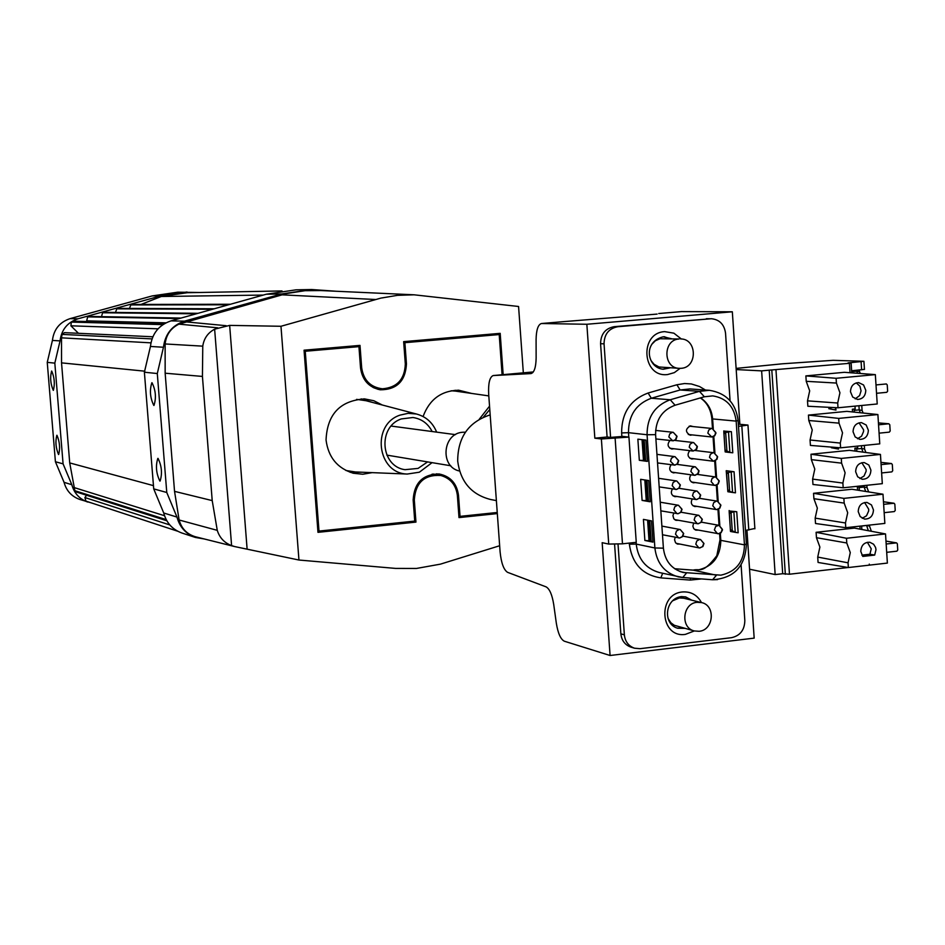 <?xml version="1.0" encoding="UTF-8"?>
<svg xmlns="http://www.w3.org/2000/svg" width="945" height="945" viewBox="0 0 945 945"><rect width="100%" height="100%" fill="white"/><g stroke="black" fill="none" stroke-linecap="round" stroke-linejoin="round"><path stroke-width="1.42" d="M141.018 304.444L161.276 296.494L187.145 292.726L282 290.942M129.477 308.424L130.823 304.928L132.82 304.467L230.415 304.255M115.491 312.441L116.767 308.826L118.668 308.389L214.255 308.779M101.505 316.658L102.568 312.76L104.493 312.322L198.037 313.303M87.365 321.548L86.668 320.851L87.672 316.882L89.621 316.445L181.038 318.063M164.595 323.58L73.651 321.182L71.359 322.08L162.906 324.631M78.447 333.29L70.899 325.812L71.359 322.08M166.816 520.754L76.25 491.967L74.856 490.703L69.717 462.92L61.531 362.868L61.508 337.837L62.087 334.4L64.449 332.64L152.842 336.774M177.707 531.232L85.948 501.122L84.896 497.542L86.55 495.239M199.43 292.489L177.778 292.182L152.169 295.927L70.095 318.63L77.962 318.808C67.438 322.339 61.472 329.699 60.067 340.885L54.822 363.128L63.079 463.853L71.832 484.714L64.059 482.328L55.412 461.739L63.079 463.853M55.412 461.739L47.25 362.36L52.424 340.424C53.806 329.38 59.7 322.127 70.095 318.63M91.547 502.964L79.663 499.409C71.572 496.444 66.363 490.75 64.059 482.328M187.015 291.993L161.087 295.785L77.962 318.808M87.637 502.031C79.439 499.031 74.171 493.255 71.832 484.714M47.25 362.36L54.822 363.128M51.691 371.054L51.609 371.054C49.943 377.445 50.498 383.871 53.274 390.344L53.369 390.344C55.023 383.894 54.467 377.468 51.691 371.054M56.96 435.279L56.842 435.279C55.212 441.563 55.779 447.977 58.543 454.521L58.673 454.521C60.303 448.202 59.724 441.787 56.96 435.279M204.262 538.969L195.402 537.445L181.83 532.992C172.439 529.543 166.403 522.88 163.733 513.005L153.716 488.884L144.384 372.224L150.444 346.449L163.461 347.252L157.295 373.535L144.384 372.224M157.295 373.535L166.769 492.487L176.975 517.08C179.692 527.156 185.834 533.937 195.402 537.445M184.429 321.158L281.468 293.978L311.673 289.524L295.998 289.832L266.325 294.214L171.021 320.863L184.429 321.158C172.108 325.34 165.127 334.034 163.461 347.252M311.673 289.524L336.136 291.249M171.021 320.863C158.925 324.962 152.062 333.49 150.444 346.449M166.769 492.487L153.716 488.884M159.859 481.052L160.095 481.052C162.434 473.599 161.76 466.039 158.051 458.396L157.839 458.384C155.488 465.779 156.161 473.339 159.859 481.052M153.822 405.44L153.976 405.44C156.386 397.833 155.736 390.25 152.003 382.713L151.873 382.713C149.452 390.261 150.101 397.833 153.822 405.44M465.389 432.184L462.885 432.243C442.508 433.153 439.626 466.984 459.565 471.047M432.148 431.534C427.99 423.502 421.588 418.824 412.918 417.501L401.33 418.93C377.527 426.667 380.481 466.558 405.039 469.677L418.08 468.401L427.589 461.904M436.649 432.137C432.739 422.592 425.971 416.544 416.332 413.981L408.122 413.331L400.042 415.115C371.054 424.541 377.114 473.492 407.26 474.047L419.367 472.205L432.066 462.648M366.046 400.727L356.596 399.369M345.929 470.492L355.426 471.968M723.87 431.085L724.567 433.483L725.654 432.491L730.45 431.605L723.87 431.085M730.45 431.605L731.371 431.688L732.788 452.785L729.883 452.49L725.701 450.304L725.146 451.852L729.245 452.371M720.338 533.24L720.822 540.363L744.459 544.863L736.167 421.116C734.147 406.456 726.351 398.046 712.766 395.896L704.356 396.77L675.073 405.228C662.091 410.095 655.606 419.899 655.594 434.653L663.402 548.159C664.985 561.011 671.552 569.114 683.117 572.481L720.893 575.162C736.202 571.749 744.058 561.649 744.459 544.863L746.373 543.883M735.824 511.611L729.127 510.997L729.93 513.241L733.852 511.552L736.746 511.753L738.151 532.779L735.245 532.342L731.064 530.003L730.579 531.421M726.492 470.764L727.248 473.398L728.335 472.429L729.611 491.353L733.072 492.534L735.47 492.817L734.064 471.756L726.209 470.704L727.898 491.695M731.572 492.239L727.945 491.695M719.594 533.559L720.007 539.808L716.818 555.695C702.395 574.607 700.068 568.24 693.122 570.13M722.216 529.448L721.118 532.354L718.507 533.736L717.527 533.689L714.385 529.932L715.696 526.412L719.039 525.326L717.952 509.402M717.397 501.169L716.322 485.222M715.767 476.989L714.692 461.018M714.136 452.773L713.05 436.791M712.495 428.546L711.833 418.789M675.202 537.244L674.553 539.701L675.498 542.643L677.411 544.06L680.046 544.107M673.785 513.111L672.923 515.639L673.82 518.793L675.84 520.305L678.51 520.305M672.427 488.943C670.442 492.628 671.269 495.204 674.895 496.68L676.963 496.479M671.115 464.751C668.717 468.531 669.462 471.236 673.36 472.878L675.415 472.63M669.899 440.535C666.993 444.363 667.631 447.198 671.812 449.04L673.868 448.757M693.654 523.046L692.862 526.211L693.76 528.633L695.744 530.121L698.39 530.133M692.283 498.948C690.417 502.586 691.256 505.126 694.799 506.555L696.855 506.366M690.96 474.827C688.704 478.572 689.484 481.229 693.276 482.8L695.319 482.576M689.72 450.67C687.003 454.486 687.676 457.262 691.74 459.034L693.784 458.762M693.122 426.585L690.405 425.864C685.255 428.959 685.196 432.078 690.204 435.22L692.248 434.924M644.88 540.469L643.415 519.396L651.495 520.896L652.96 542.111L644.88 540.469L650.479 540.894L652.96 542.087M644.833 479.954L646.262 500.626L642.151 500.425L650.184 501.783L648.435 501.252L646.982 480.273M642.104 500.425L640.651 479.328L648.707 480.544L650.184 501.783M642.045 439.661L643.486 460.439L639.375 460.309L647.396 461.396L645.648 460.959L644.195 439.909M639.328 460.309L637.863 439.177L645.919 440.11L647.396 461.396M618.03 544.202L624.361 634.839C625.141 641.596 628.531 646.061 634.52 648.211L640.06 648.683L731.572 637.674C740.171 635.701 744.601 629.996 744.825 620.546L741.093 564.862M711.361 318.725L617.687 326.734C608.816 328.47 604.268 334.164 604.044 343.826L610.576 437.393L623.027 436.425L628.945 437.11L601.374 438.964L594.842 438.185L607.092 436.992L600.571 343.696C600.796 334.069 605.332 328.399 614.179 326.675L711.361 318.725C719.523 319.575 724.248 324.383 725.536 333.136L730.072 400.763M745.475 530.417L754.866 528.503M754.89 528.798L747.967 425.061L738.352 424.163M747.967 425.061L738.506 426.384M594.842 438.185L586.845 324.265L732.328 311.791L739.841 424.021M607.092 436.992L610.576 437.393M628.945 437.11L636.257 542.324L622.483 543.824L608.734 544.072L602.166 542.678L610.08 655.499L754.169 638.123L746.952 530.251M634.52 648.211L630.976 647.148C625.011 644.998 621.633 640.556 620.853 633.823L614.593 544.344M681.463 311.602L732.328 311.791M610.08 655.499L564.366 641.218C560.657 639.34 557.975 633.327 556.321 623.157L553.723 604.493C552.128 594.677 549.577 588.806 546.068 586.857L507.559 572.327C503.732 569.859 501.24 563.043 500.094 551.868L488.671 394.124C488.187 383.245 489.687 377.055 493.148 375.567L531.043 373.582C534.244 372.519 535.945 367.31 536.134 357.966L536.087 339.515C536.287 329.923 538.071 324.596 541.426 323.521L586.845 324.265M564.921 321.536L657.118 314.083M532.744 372.625L517.777 373.405L533.24 372.011M490.171 414.89C468.614 421.883 457.782 437.275 457.687 461.054C460.416 481.666 471.295 494.459 490.313 499.432L496.385 500.614M664.134 336.774L670.348 338.664M669.095 367.818L662.74 369.2M680.613 338.948C697.197 338.676 697.717 367.558 681.144 368.314L679.313 368.349C662.906 368.255 662.728 339.668 679.136 338.995L659.929 338.747L655.369 340.743L651.766 344.346M651.07 360.671L654.105 364.345L659.008 366.979L679.313 368.349M685.196 596.827L690.783 599.957M683.672 628.071L677.281 628.118M701.521 602.579C715.897 605.355 713.758 630.291 699.064 631.295L694.303 630.953C680.14 627.882 682.538 603.241 697.091 602.308L701.521 602.579L683.707 598.22L679.337 597.937L672.545 600.831M668.08 618.479L670.903 622.79L674.269 625.271L694.303 630.953L685.432 634.367C660.094 638.454 657.011 593.85 682.538 591.96C690.925 591.416 697.245 594.948 701.485 602.567M646.262 500.626L648.435 501.252M643.486 460.439L645.648 460.959M728.335 472.429L733.143 471.638M729.611 491.353L728.382 490.183L727.827 491.672M462.448 392.104L455.088 390.261M372.224 402.357L361.155 398.885M350.134 472.299L361.758 472.228M382.288 405.003L373.842 400.739L364.581 398.908C340.035 400.633 327.194 414.335 326.049 440.016C328.305 457.274 337.412 468.354 353.359 473.256L362.774 474.236L372.141 472.642M497.247 512.473L460.038 516.36L458.502 495.357C456.848 483.427 450.399 476.304 439.13 473.977C422.817 474.177 414.158 482.848 413.166 499.988L414.737 521.085L318.997 531.078L305.247 351.257L358.935 346.638L360.541 367.971C362.254 380.055 368.81 387.332 380.233 389.801C396.735 389.765 405.488 381.142 406.456 363.919L404.885 342.681L499.208 334.565L502.102 374.752M471.685 393.439L458.75 390.226C441.374 390.604 429.479 399.369 423.077 416.521M458.892 516.183L460.038 516.36M355.993 345.74L304.101 350.749M499.208 334.565L403.704 342.184M317.863 530.866L318.997 531.078M356.029 346.283L358.935 346.638M304.125 351.127L305.247 351.257M403.728 342.574L404.885 342.681M384.402 388.797L378 389.364M436.708 473.788L442.165 475.843M483.438 417.111L489.782 409.504M479.304 419.202L489.545 406.149M455.691 391.135L451.096 390.769M320.768 290.552L305.046 290.694L286.808 293.505L178.888 324.147C170.785 328.175 166.19 334.778 165.127 343.956L165.151 373.204L174.541 491.365L179.125 519.998C181.546 528.598 186.933 534.173 195.296 536.725L234.809 546.6L231.596 545.608L214.633 329.167C207.853 332.829 203.896 338.487 202.773 346.154L202.431 376.429L212.212 500.602L217.267 530.346C219.559 537.74 224.343 542.832 231.596 545.608M214.633 329.167L229.659 325.387L280.972 326.273L380.894 298.1L397.408 295.348L414.075 294.805L318.181 290.434M234.809 546.6L298.951 560.031L280.972 326.273M523.329 372.838L518.569 306.487L414.075 294.805M298.951 560.031L395.577 568.406L416.45 568.453L440.441 564.141L499.657 545.737M360.529 367.794L361.687 367.865L359.998 345.386L304.054 350.193L317.981 532.342L415.954 522.101L414.3 499.87C415.564 482.623 424.399 474.496 440.783 475.477L437.878 474.792M497.318 513.596L458.998 517.6L457.38 495.475C456.033 484.962 450.505 478.3 440.783 475.477M503.165 374.657L500.188 333.349L403.657 341.641L405.322 364.014C404.696 379.358 397.054 387.615 382.406 388.797L373.003 387.438M361.687 367.865C363.601 380.28 370.499 387.249 382.406 388.797M356.832 346.378L356.773 345.669M496.574 334.329L496.527 333.668M431.959 474.225L437.488 474.697M412.894 521.274L415.954 522.101M317.874 531.055L318.5 530.984M377.823 388.584L374.055 387.958M432.928 474.047L436.106 474.437M749.562 569.221L775.16 574.572L782.696 573.721L769.218 370.168L849.413 363.329L851.126 363.093L848.09 362.892L863.919 361.297L833.124 360.317L782.495 363.79L736.12 368.396M854.989 406.126L855.166 408.949L852.378 409.22L852.544 411.937M857.564 446.099L857.682 447.895L854.882 448.178L855.071 451.084M860.127 486.013L860.186 486.781L857.387 487.077L857.587 490.148M782.696 573.721L789.477 574.217L848.161 567.508M840.601 447.824L810.408 445.414L810.066 440.004L812.251 429.987L808.79 420.513L808.436 415.103L846.874 411.358L877.893 414.548L879.76 443.855L840.601 447.824L840.294 443.075L842.527 432.822L839.006 423.147L808.79 420.513M835.817 407.661L835.971 410.059L828.812 408.677L831.86 407.46M805.872 375.897L844.357 372.306L875.342 374.622L836.101 378.295L805.872 375.897L806.227 381.319L809.688 390.817L807.502 400.845L837.707 403.019L838.014 407.767L877.22 403.976L875.342 374.622M838.014 407.767L807.857 406.255L807.502 400.845M845.775 527.7L815.523 523.506L815.169 518.12L817.354 508.115L813.905 498.7L813.55 493.302L851.906 489.25L882.984 494.211L884.851 523.412L845.775 527.7L845.468 522.975L847.7 512.733L844.18 503.106L813.905 498.7M840.991 487.561L834.6 486.852M816.102 532.307L854.41 528.09L885.524 533.937L887.379 563.078L848.35 567.543L848.055 562.818L850.276 552.589L846.767 542.985L816.456 537.693L816.102 532.307L846.46 538.272L885.524 533.937M848.35 567.543L818.075 562.452L817.72 557.077L819.894 547.072L816.456 537.693M838.404 447.646L838.498 449.076L831.352 447.729L832.71 447.186M810.987 454.238L849.39 450.328L880.445 454.415L882.311 483.663L843.188 487.797L842.881 483.06L845.114 472.819L841.593 463.156L811.342 459.636L810.987 454.238L841.286 458.419L841.593 463.156M843.188 487.797L812.972 484.49L812.617 479.103L814.803 469.074L811.342 459.636M769.218 370.168L761.635 370.877L736.19 369.566M761.635 370.877L775.16 574.572M866.624 525.408L861.627 526.105M864.061 485.588L864.155 487.053L859.147 487.585M861.497 445.709L861.686 448.497L856.666 449.005M858.934 405.748L859.194 409.858L854.174 410.354M856.654 370.322L856.713 371.172L851.681 371.633M864.439 369.377L851.622 370.794M857.54 373.287L856.713 371.172L859.643 371.846M860.281 412.741L859.194 409.858L862.123 410.484M862.986 452.123L861.686 448.497L864.604 449.064M865.679 491.447L864.155 487.053L867.073 487.573M868.36 530.712L866.636 525.55L869.542 526.011M808.436 415.103L838.699 418.399L839.006 423.147M838.699 418.399L877.893 414.548M853.063 431.77C853.37 425.959 856.17 422.899 861.462 422.616L866.199 425.014L868.349 430.247C868.03 436.106 865.207 439.165 859.879 439.401L855.19 436.98L853.063 431.77M810.066 440.004L840.294 443.075M879.086 433.164L889.292 432.137L890.178 431.003L889.777 424.73L888.761 423.785L878.543 424.801M857.552 438.752L861.568 436.165L863.553 431.534L863.6 429.821L859.052 422.828M835.51 409.965L835.368 407.638M836.101 378.295L836.408 383.056L839.94 392.766L837.707 403.019M850.488 391.762C850.76 386.056 853.477 383.008 858.651 382.607L863.553 384.958L865.785 390.297C865.502 396.038 862.761 399.085 857.528 399.44L852.697 397.065L850.488 391.762M836.408 383.056L806.227 381.319M855.201 398.873L859.584 395.589L861.06 390.852L859.938 386.221L856.264 382.879M876.535 393.297L886.753 392.317L887.639 391.183L887.237 384.91L886.351 383.954L876.003 384.922M813.55 493.302L843.873 498.381L844.18 503.106M843.873 498.381L882.984 494.211M873.463 509.946C873.074 516.041 870.097 519.088 864.557 519.088L860.174 516.584L858.214 511.599C858.592 505.551 861.533 502.492 867.037 502.445L871.467 504.925L873.463 509.946M815.169 518.12L845.468 522.975M884.166 512.674L894.348 511.564L895.234 510.43L894.832 504.181L894.029 503.248L883.634 504.346M862.253 518.297L866.518 515.781L868.644 511.021L868.703 509.237L864.592 502.527M846.46 538.272L846.767 542.985M862.785 556.428L860.777 551.408C861.19 545.241 864.202 542.194 869.813 542.253L873.593 544.226L875.554 547.403L876.003 549.683L874.68 555.081L862.785 556.428M817.72 557.077L848.055 562.818M869.27 564.094L869.341 565.145M861.875 555.14L869.908 554.231L871.243 548.844L867.356 542.276M869.908 554.231L874.68 555.081M886.693 552.329L896.864 551.183L897.75 550.037L897.348 543.8L896.581 542.879L886.162 544.013M838.038 448.993L837.955 447.611M841.286 458.419L880.445 454.415M855.638 471.72C855.981 465.79 858.851 462.731 864.25 462.566L868.845 465.011L870.912 470.137C870.558 476.115 867.652 479.162 862.218 479.28L857.682 476.812L855.638 471.72M812.617 479.103L842.881 483.06M859.903 478.56L864.049 476.008L866.092 471.319L866.152 469.57L861.828 462.707M881.626 472.949L891.82 471.886L892.706 470.752L892.304 464.491L891.478 463.546L881.094 464.609M164.524 515.722L73.745 487.455M74.856 490.703L166.19 519.608M177.648 531.196L85.948 501.122M169.805 524.936L84.896 497.542M153.456 485.635L69.717 462.92M144.798 371.184L61.531 362.868M150.928 342.846L61.508 337.837M152.003 338.901L62.087 334.4M164.099 323.875L72.576 321.418M70.899 325.812L158.051 328.813M86.668 320.851L165.942 322.847M87.672 316.882L179.184 318.583M116.767 308.826L212.436 309.287M213.901 308.873L118.054 308.472M197.682 313.409L103.855 312.405M102.568 312.76L196.206 313.823M180.672 318.17L88.972 316.528M130.823 304.928L228.477 304.798M230.072 304.349L132.217 304.55M161.276 296.494L263.23 295.076M161.087 295.785L152.169 295.927M52.424 340.424L60.067 340.885M176.975 517.08L163.733 513.005M266.325 294.214L281.468 293.978M723.811 430.92L725.181 451.887M725.11 451.344L723.823 432.16M725.654 432.491L726.929 451.438M729.883 452.49L728.477 431.617M738.104 420.43L736.167 421.116L712.613 418.93L713.286 428.758M713.806 436.46L714.916 452.998M715.436 460.687L716.558 477.201M717.078 484.903L718.188 501.382M718.708 509.083L719.818 525.538M730.473 531.385L729.162 510.513M700.576 397.857C707.758 402.747 711.774 409.776 712.613 418.93L711.821 418.6M679.88 571.501L686.531 572.989L682.762 577.525L678.203 576.84C664.524 572.812 656.751 563.196 654.885 547.97L647.065 434.747C647.077 417.194 654.802 405.535 670.241 399.759L699.465 391.348L709.329 390.297C726.256 393.037 735.848 403.161 738.116 420.643L746.396 544.202C745.322 566.398 734.052 578.245 712.589 579.757L716.44 575.245L693.264 570.154L674.659 568.736M720.007 539.808L720.822 540.363C720.421 556.829 712.695 566.728 697.646 570.071L692.791 570.118M703.659 543.647L702.548 546.576L699.891 547.946L698.898 547.876L695.803 544.143L696.772 541.001L699.501 539.477L700.528 539.524L703.659 543.28M702.017 519.443L700.93 522.361L698.308 523.754L697.327 523.707L694.162 519.939L695.107 516.832L697.788 515.285L698.816 515.32L702.005 519.088M700.375 495.204L699.324 498.121L696.737 499.527L695.756 499.503L692.508 495.712L693.429 492.628L696.075 491.081L697.091 491.093L700.363 494.885M698.733 470.953L697.717 473.847L695.166 475.288L694.197 475.276L690.854 471.46L691.752 468.413L694.351 466.842L695.355 466.83L698.721 470.657M697.079 446.666L695.756 449.926L693.098 451.048L689.2 447.186L690.086 444.162L692.638 442.579L693.63 442.555L697.067 446.394M694.48 529.401L718.613 533.748L721.082 532.708L722.523 529.85L719.039 525.326L722.204 529.082M720.586 505.28L719.523 508.174L716.936 509.579L715.967 509.544L712.754 505.764L713.676 502.681L716.322 501.133L717.338 501.157L720.574 504.937M718.956 481.076L717.928 483.97L715.377 485.387L714.408 485.376L711.112 481.572L712.022 478.524L714.621 476.965L715.625 476.965L718.944 480.769M717.326 456.848L716.322 459.731L713.333 461.219L709.482 457.356L710.356 454.332L712.92 452.761L713.912 452.738L717.314 456.565M715.684 432.597L714.727 435.468L711.774 436.98L707.84 433.117L708.703 430.117L711.207 428.534L712.187 428.498L715.672 432.349M683.389 533.653L682.278 536.606L679.62 537.977L678.628 537.918L675.498 534.161L676.455 531.019L679.183 529.495L680.223 529.543L683.377 533.299M681.735 509.39L680.66 512.32L678.026 513.714L677.045 513.678L673.832 509.898L674.777 506.792L677.459 505.244L678.486 505.268L681.723 509.06M680.069 485.092L679.03 488.01L676.443 489.439L675.462 489.415L672.167 485.612L673.088 482.529L675.722 480.97L676.738 480.981L680.057 484.797M678.415 460.77L677.057 464.054L674.364 465.164L670.501 461.29L671.399 458.242L673.998 456.671L675.002 456.659L678.404 460.498M676.75 436.425L675.439 439.697L672.781 440.831L668.836 436.956L669.71 433.932L672.261 432.349L673.253 432.314L676.738 436.177M682.916 577.513L712.589 579.757L682.762 577.525L659.22 572.505C645.73 568.536 638.064 559.062 636.221 544.084L654.885 547.97L663.402 548.159M717.527 579.616L712.778 579.746M704.356 396.77L699.465 391.348L680.128 389.978L651.318 398.247C636.103 403.94 628.484 415.41 628.484 432.668L628.791 437.098M709.329 390.297L689.862 388.938L680.128 389.978L676.892 384.769L648.116 393.014L651.318 398.247L670.241 399.759L675.073 405.228M655.594 434.653L647.065 434.747L628.484 432.668L621.621 432.928C621.621 412.906 630.457 399.605 648.116 393.014M636.091 542.347L636.221 544.084L629.358 544.202L629.275 543.091M662.646 573.296L660.85 577.879L690.216 580.076L701.521 578.931M690.216 580.076L690.571 578.104M705.431 390.025L699.513 386.505L691.386 383.965L684.605 383.528L676.892 384.769M621.869 436.543L621.621 432.928M629.358 544.202C632.122 563.834 642.624 575.056 660.85 577.879M681.345 338.995L673.868 333.172L664.713 331.636C638.997 332.829 642.116 377.953 667.643 374.539L674.352 372.625L680.069 368.373M710.061 318.772L706.305 318.725M614.179 326.675L617.687 326.734M604.044 343.826L600.571 343.696M620.853 633.823L624.361 634.839M748.794 530.05L741.837 426.053M565.417 321.489L541.757 323.509M682.006 311.555L658.913 313.516M608.734 544.072L601.374 438.964M533.299 371.94L493.337 375.543M615.136 438.468L622.483 543.824M671.363 338.688L663.166 336.81C642.305 341.96 647.29 367.912 663.225 369.235L670.111 367.865M664.642 336.774L663.213 336.81M691.811 600.205L685.727 596.945L681.227 596.638C664.796 598.575 662.48 624.279 677.754 628.26L684.7 628.354M685.727 596.945L681.369 596.59M651.211 541.473L649.77 520.577M647.608 520.175L649.026 540.741M649.061 520.447L650.479 540.894M646.274 480.166L647.703 500.755M643.486 439.827L644.927 460.534M735.245 532.342L733.852 511.552M731.017 512.308L732.292 531.184M730.473 530.972L729.186 511.859M732.564 492.451L731.158 471.626M727.804 491.187L726.504 472.039M457.356 495.145L458.502 495.357M405.31 363.86L406.456 363.919M174.541 491.365L212.212 500.602M179.125 519.998L217.267 530.346M165.151 373.204L202.431 376.429M165.127 343.956L202.773 346.154M178.888 324.147L217.681 327.809M185.303 321.82L226.138 325.694M281.681 294.816L375.46 299.506M247.094 548.832L229.659 325.387M413.142 499.645L414.3 499.87M859.903 526.152L860.104 529.153M849.413 363.329L850.027 372.732M789.477 574.217L775.987 370.109M771.829 370.31L785.33 574.265M861.096 361.699L861.627 369.861M888.914 423.785L878.425 422.899L888.761 423.785M883.469 501.783L893.816 503.248M885.973 541.119L896.344 542.867M880.953 462.388L891.289 463.546M386.824 455.112L450.789 465.767M391.171 426.065L455.443 434.641M416.332 413.981L364.215 400.243M407.26 474.047L353.395 471.886M730.568 452.572L725.264 451.946M674.635 568.725L692.933 570.107M711.786 418.103C710.664 409.09 706.86 402.369 700.363 397.928M682.951 536.134L700.528 539.524L703.966 543.505L702.891 546.553L699.442 547.958L676.147 543.316M681.026 512.237L698.816 515.32L702.324 519.301L701.273 522.325L697.871 523.766L674.576 519.596M679.03 488.317L697.091 491.093L700.682 495.085L699.654 498.086L696.3 499.562L673.017 495.853M676.927 464.373L695.355 466.83L699.04 470.834L698.355 473.386L694.729 475.323L671.458 472.075M674.671 440.394L693.63 442.555L697.386 446.548L696.725 449.088L693.157 451.048L669.899 448.273M719.039 525.326L701.403 522.172M699.442 498.31L717.338 501.157L720.905 505.138L719.866 508.138L716.511 509.603L692.933 505.717M697.398 474.414L715.625 476.965L719.275 480.946L718.259 483.934L714.952 485.423L691.386 481.997M695.225 450.505L713.912 452.738L717.633 456.73L716.96 459.27L713.38 461.219L689.838 458.254M689.165 426.183L712.187 428.498L715.991 433.023L714.68 435.822L711.821 436.992L688.291 434.487M661.878 526.093L680.223 529.543L683.684 533.523L682.621 536.571L679.715 537.988L662.48 534.764M660.236 502.208L678.486 505.268L682.03 509.26L680.979 512.284L678.132 513.726L660.839 510.843M658.594 478.3L676.738 480.981L680.365 484.974L679.349 487.974L676.537 489.451L659.185 486.899M656.952 454.356L675.002 456.659L678.711 460.664L677.707 463.641L674.943 465.141L657.543 462.932M655.594 430.424L673.253 432.314L677.045 436.318L676.077 439.283L673.36 440.795L655.889 438.941M565.075 321.513L541.603 323.509M681.628 311.578L658.736 313.527M735.505 532.389L730.603 531.503M733.036 492.522L727.945 491.754M363.707 398.873L364.581 398.908M352.65 473.079L353.359 473.256M457.982 390.202L458.75 390.226M714.68 449.536L713.9 449.347M715.92 467.751L715.129 467.562M717.314 499.964L718.117 500.413M718.082 509.355L718.779 510.158M719.7 535.213L720.515 535.862M488.801 395.896L455.053 391.053M234.336 546.482L195.296 536.725M378.248 388.619L377.35 388.537M436.602 474.52L435.657 474.355M861.616 525.963L861.84 529.483M851.126 363.093L851.764 372.862M863.919 361.297L864.451 369.46M859.584 371.598L859.489 370.062M859.477 371.468L860.34 373.499M862.064 410.248L861.757 405.464M861.97 410.13L863.139 413.036M864.545 448.828L864.321 445.414M864.451 448.733L865.915 452.501M867.014 487.348L866.884 485.293M866.943 487.266L868.656 491.92M869.483 525.798L869.447 525.101M869.412 525.727L871.361 531.267M854.091 409.055L854.292 412.114M856.595 448.013L856.808 451.308M859.099 486.888L859.336 490.431M883.469 501.76L894.029 503.248M885.973 541.083L896.581 542.879M880.953 462.365L891.478 463.546"/></g></svg>
